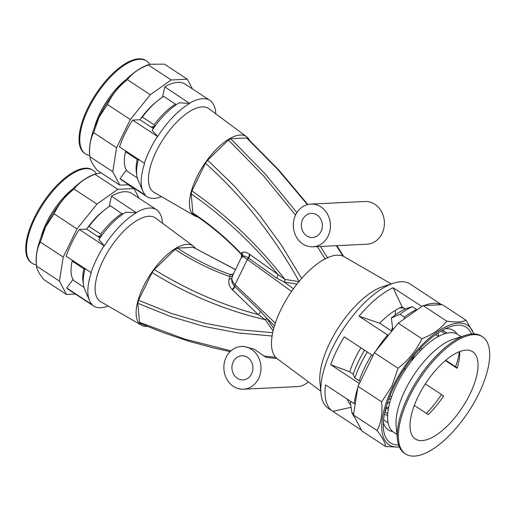 <?xml version="1.0" encoding="UTF-8"?>
<svg xmlns="http://www.w3.org/2000/svg" width="515" height="515" viewBox="0 0 515 515"><rect width="100%" height="100%" fill="white"/><g stroke="black" fill="none" stroke-linecap="round" stroke-linejoin="round"><path stroke-width="0.77" d="M320.768 391.085L277.212 358.704A61.028 25.634 -56.7 0 1 280.958 309.521A61.028 25.634 -56.7 0 1 344.245 256.747L391.245 283.907M441.6 304.7L414.26 286.72A74.43 31.267 -56.7 0 1 414.44 286.842L410.223 284.068A74.43 31.267 123.3 0 0 393.486 283.179L382.761 286.636A64.523 27.102 123.3 0 0 329.793 342.855A64.523 27.102 123.3 0 0 319.918 382.214L321 393.434A74.43 31.267 123.3 0 0 328.448 408.447L332.658 411.221A74.43 31.267 -56.7 0 1 325.525 384.872L354.114 403.67A74.43 31.267 -56.7 0 1 357.79 387.795L353.451 414.987L377.089 430.527C382.471 437.538 385.297 442.868 385.568 446.531L399.428 447.142M393.486 283.179A74.43 31.267 123.3 0 0 332.387 348.031A74.43 31.267 123.3 0 0 321 393.434M353.451 414.987L361.498 430.18A74.43 31.267 -56.7 0 1 361.427 430.134L332.838 411.337A74.43 31.267 -56.7 0 1 332.658 411.221M358.852 384.654A74.43 31.267 -56.7 0 1 359.27 383.482L330.681 364.684A74.43 31.267 -56.7 0 1 336.604 350.805A74.43 31.267 -56.7 0 1 344.265 336.836L372.854 355.633A74.43 31.267 -56.7 0 1 373.581 354.449L358.022 386.353L357.79 387.795M375.615 351.256A74.43 31.267 -56.7 0 1 387.608 334.988L388.767 334.93L374.411 352.749L373.581 354.449M405.279 308.981L402.093 306.882A59.444 24.971 123.3 0 0 379.664 323.214L359.026 316.191L387.608 334.988M359.026 316.191A74.43 31.267 -56.7 0 1 393.125 287.737L402.093 306.882M421.708 306.534A74.43 31.267 -56.7 0 1 421.837 306.476L393.125 287.737M424.064 305.537A74.43 31.267 -56.7 0 1 441.368 304.706L423.092 305.588L421.837 306.476M410.976 361.665A59.444 24.971 123.3 0 0 414.421 355.086A59.444 24.971 123.3 0 0 414.427 355.073M360.906 347.78A59.444 24.971 123.3 0 0 355.402 357.919A59.444 24.971 123.3 0 0 349.711 371.791L353.251 374.115M404.133 308.228A51.474 21.624 123.3 0 0 399.556 308.009M379.664 323.214L391.786 331.184M455.588 366.777A59.444 24.971 123.3 0 0 459.348 351.706M456.953 333.939A59.444 24.971 123.3 0 0 453.67 330.566A59.444 24.971 123.3 0 0 445.115 328.802M398.584 444.96A69.113 29.033 -56.7 0 1 383.45 428.86A69.113 29.033 -56.7 0 1 394.033 386.701A69.113 29.033 -56.7 0 1 450.767 326.484A69.113 29.033 -56.7 0 1 471.547 333.99M391.323 330.881A51.474 21.624 123.3 0 0 392.559 327.283M395.205 314.987A51.474 21.624 123.3 0 0 395.359 310.32M361.498 430.18L361.929 430.991L385.568 446.531M421.701 306.567L398.23 323.188L388.767 334.93M474.019 333.907L465.978 320.201L442.34 304.661L441.368 304.706M473.665 333.9A71.527 30.05 123.3 0 0 439.147 330.604A71.527 30.05 123.3 0 0 392.829 386.759A71.527 30.05 123.3 0 0 399.337 446.943M465.978 320.201C462.135 322.197 455.717 322.506 446.73 321.128C441.033 328.667 432.742 334.531 421.862 338.728C416.513 350.239 408.575 360.094 398.05 368.289L391.786 386.366L381.66 401.893C382.703 413.101 381.184 422.641 377.089 430.527M358.022 386.353L381.66 401.893M374.411 352.749L398.05 368.289M398.23 323.188L421.862 338.728M423.092 305.588L446.73 321.128M354.114 403.67L355.266 403.612M349.711 371.791L330.681 364.684M351.063 407.32L332.838 411.337M383.34 422.757A59.444 24.971 123.3 0 0 388.349 429.909A59.444 24.971 123.3 0 0 392.752 431.583M426.407 413.365A59.444 24.971 123.3 0 0 441.484 394.542M347.297 399.189A59.444 24.971 123.3 0 0 350.696 404.925M162.489 97.181L164.8 86.842L189.687 103.438A57.249 24.05 123.3 0 0 157.687 136.488L157.461 136.43A57.513 24.16 -56.7 0 0 149.871 149.884A57.513 24.16 -56.7 0 0 144.387 163.236L144.618 163.287A57.249 24.05 123.3 0 0 142.835 191.136L138.014 179.915A50.264 21.115 -56.7 0 1 138.426 159.315M156.599 101.635A43.498 18.27 123.3 0 0 139.938 119.75L153.316 128.544M120.053 178.589A57.513 24.16 123.3 0 0 121.984 180.237L146.82 196.569A57.513 24.16 -56.7 0 1 144.889 194.921L120.053 178.589L126.387 170.092M157.461 136.43L132.619 120.098A57.513 24.16 123.3 0 0 125.036 133.552A57.513 24.16 123.3 0 0 119.551 146.904L144.387 163.236M132.619 120.098L139.938 119.75M189.636 103.174A57.513 24.16 -56.7 0 1 210.017 100.457L185.181 84.125A57.513 24.16 123.3 0 0 164.8 86.842M128.814 184.724L119.86 185.155L112.753 171.74L116.583 147.721L130.327 119.538L150.303 94.741L171.16 79.98L187.305 79.207L192.436 88.895M210.017 100.457A57.513 24.16 -56.7 0 1 211.948 102.099L211.884 102.376A57.249 24.05 123.3 0 1 215.804 113.828M194.702 215.824L154.024 192.32A50.019 21.012 -56.7 0 1 156.238 151.442A50.019 21.012 -56.7 0 1 208.968 108.749L246.672 136.778A47.309 19.873 123.3 0 0 196.794 177.166A47.309 19.873 123.3 0 0 194.702 215.824A47.309 19.873 123.3 0 0 197.676 216.886M161.491 196.633A57.513 24.16 -56.7 0 1 146.82 196.569M119.86 185.155L96.955 170.098C92.443 164.221 90.073 159.747 89.848 156.676L89.61 154.21A60.416 25.377 -56.7 0 1 98.854 117.356A60.416 25.377 -56.7 0 1 148.449 64.716L149.884 64.259L164.401 64.143L187.305 79.207M112.753 171.74L89.848 156.676C88.973 147.277 90.247 139.275 93.679 132.658L98.932 117.497L107.423 104.474C111.91 94.824 118.572 86.559 127.398 79.683C132.181 73.362 139.134 68.444 148.256 64.922L149.884 64.259M157.687 136.488L152.137 130.282A50.264 21.115 -56.7 0 1 179.304 102.826L189.687 103.438M142.835 191.136A57.249 24.05 123.3 0 0 145.14 194.773L144.889 194.921M150.303 94.741L127.398 79.683M171.16 79.98L148.256 64.922M130.327 119.538L107.423 104.474M116.583 147.721L93.679 132.658M249.44 140.164A47.309 19.873 123.3 0 0 246.672 136.778M109.148 206.547L111.459 196.209L136.346 212.804A57.249 24.05 123.3 0 0 104.345 245.848L104.12 245.797A57.513 24.16 -56.7 0 0 96.53 259.245A57.513 24.16 -56.7 0 0 91.046 272.596L91.277 272.654A57.249 24.05 123.3 0 0 89.494 300.503L84.679 289.276A50.264 21.115 -56.7 0 1 85.084 268.675M103.258 210.996A43.498 18.27 123.3 0 0 86.597 229.111L99.974 237.911M66.712 287.956A57.513 24.16 123.3 0 0 68.643 289.604L93.479 305.929A57.513 24.16 -56.7 0 1 91.548 304.288L66.712 287.956L73.046 279.458M104.12 245.797L79.278 229.465A57.513 24.16 123.3 0 0 71.694 242.919A57.513 24.16 123.3 0 0 66.21 256.264L91.046 272.596M79.278 229.465L86.597 229.111M136.295 212.534A57.513 24.16 -56.7 0 1 156.676 209.817L131.84 193.492A57.513 24.16 123.3 0 0 111.459 196.209M75.473 294.091L66.519 294.522L59.412 281.1L63.242 257.082L76.986 228.898L96.968 204.107L117.819 189.346L133.964 188.567L139.095 198.262M156.676 209.817A57.513 24.16 -56.7 0 1 158.607 211.465L158.549 211.742A57.249 24.05 123.3 0 1 162.463 223.195M141.361 325.184L100.683 301.681A50.019 21.012 -56.7 0 1 102.897 260.809A50.019 21.012 -56.7 0 1 155.627 218.115L193.331 246.144A47.309 19.873 123.3 0 0 143.453 286.527A47.309 19.873 123.3 0 0 141.361 325.184A47.309 19.873 123.3 0 0 147.219 326.381M108.15 306A57.513 24.16 -56.7 0 1 93.479 305.929M66.519 294.522L43.614 279.458C39.101 273.587 36.732 269.113 36.507 266.043L36.269 263.571A60.416 25.377 -56.7 0 1 45.52 226.722A60.416 25.377 -56.7 0 1 95.108 174.083L101.133 172.84M59.412 281.1L36.507 266.043C35.632 256.644 36.906 248.636 40.337 242.024L45.59 226.864L54.081 213.841C58.575 204.185 65.231 195.919 74.063 189.05C78.84 182.728 85.793 177.804 94.915 174.282L96.543 173.619M104.345 245.848L98.796 239.642A50.264 21.115 -56.7 0 1 125.963 212.193L136.346 212.804M89.494 300.503A57.249 24.05 123.3 0 0 91.799 304.133L91.548 304.288M96.968 204.107L74.063 189.05M117.819 189.346L94.915 174.282M76.986 228.898L54.081 213.841M63.242 257.082L40.337 242.024M133.964 188.567L128.164 184.756M195.552 248.558A47.309 19.873 123.3 0 0 193.331 246.144M302.711 219.429A12.083 10.487 -92.7 0 0 302.981 231.718A12.083 10.487 -92.7 0 0 312.451 237.518A12.083 10.487 -92.7 0 0 321.032 231.473A12.083 10.487 -92.7 0 0 320.768 219.19A12.083 10.487 -92.7 0 0 311.292 213.384A12.083 10.487 -92.7 0 0 302.711 219.429M233.263 361.82A12.083 10.487 -92.7 0 0 233.533 374.102A12.083 10.487 -92.7 0 0 243.003 379.909A12.083 10.487 -92.7 0 0 251.584 373.864A12.083 10.487 -92.7 0 0 251.32 361.575A12.083 10.487 -92.7 0 0 241.844 355.775A12.083 10.487 -92.7 0 0 233.263 361.82M295.655 214.787A21.385 18.559 87.3 0 1 310.848 204.088A21.385 18.559 87.3 0 1 327.611 214.362A21.385 18.559 87.3 0 1 328.087 236.115A21.385 18.559 87.3 0 1 312.895 246.814A21.385 18.559 87.3 0 1 296.131 236.54A21.385 18.559 87.3 0 1 295.655 214.787M310.848 204.088L364.826 201.5A21.385 18.559 87.3 0 1 381.596 211.774A21.385 18.559 87.3 0 1 382.072 233.52A21.385 18.559 87.3 0 1 366.88 244.219L312.895 246.814M241.4 346.479A21.385 18.559 87.3 0 1 258.163 356.753A21.385 18.559 87.3 0 1 258.639 378.506A21.385 18.559 87.3 0 1 243.447 389.205A21.385 18.559 87.3 0 1 226.684 378.931A21.385 18.559 87.3 0 1 226.207 357.178A21.385 18.559 87.3 0 1 241.4 346.479L243.447 346.383L254.165 349.144L266.094 357.397L277.019 358.556M307.384 204.635L278.19 169.86L246.627 137.962L247.342 138.2L278.77 169.95L307.828 204.526M295.52 215.07L263.474 175.757L228.422 140.029L230.707 138.728L246.627 137.962M230.707 138.728L265.212 173.941L296.885 212.605M140.595 323.472L139.507 322.332L184.673 339.082L230.971 350.837M299.234 281.673C273.909 235.973 242.642 196.492 205.44 163.223L191.921 190.949C226.729 215.141 257.757 244.638 284.995 279.426L298.938 281.621M139.507 322.332L137.84 303.258L138.593 300.284L171.154 313.358L204.5 323.156L238.426 329.613L272.686 332.69M193.337 213.957C210.3 225.145 226.053 238.348 240.576 253.573L240.576 253.573C241.162 253.644 241.471 254.854 241.509 257.197L233.314 274.135L231.859 278.061C231.332 281.048 232.194 283.752 234.434 286.186L260.378 311.215L266.616 318.128A3.869 1.114 -34.4 0 1 265.341 319.725C225.634 310.5 187.891 294.773 152.118 272.557L154.262 269.564L175.081 249.402L177.372 248.088L193.273 247.329L235.542 269.57M138.593 300.284L152.118 272.557M272.081 336.025L237.801 332.909L203.85 326.375L170.459 316.474L137.84 303.258M263.88 356.039L275.634 357.275M327.798 258.195L320.414 246.453L336.366 245.687L342.906 256.09M228.422 140.029L207.622 160.184L234.447 186.115L259.174 214.594L281.634 245.443L301.661 278.435M325.293 259.296L317.292 246.524M229.078 279.098A3.869 2.408 13.6 0 0 231.859 278.061C231.789 280.186 232.857 282.387 235.065 284.666A4.835 3.006 137.4 0 0 234.434 286.186A3.869 2.44 -43.5 0 1 232.007 289.404C229.246 286.482 228.267 283.044 229.078 279.098L229.87 276.581C210.77 269.834 192.507 260.777 175.081 249.402M296.949 284.093L284.261 282.098L276.574 278.016L248.243 257.867A4.835 3.29 121.8 0 0 247.348 259.489L242.546 256.148L241.709 257.809M193.949 214.111L192.848 212.965C210.217 224.463 226.304 237.988 241.104 253.547L241.992 252.633C243.627 251.552 246.035 252.041 249.228 254.095L249.653 254.378A3.869 2.581 124 0 1 248.616 258.118A4.835 3.232 125.8 0 0 247.657 259.702L247.348 259.489L235.065 284.666L235.342 284.95A4.835 3.09 133.7 0 0 234.763 286.52A3.869 2.421 -45.1 0 1 232.381 289.791L232.007 289.404M266.616 318.128L266.661 318.186A3.869 1.12 -34.6 0 1 265.386 319.796L258.189 314.568L232.381 289.791M249.228 254.095A3.869 2.639 123 0 1 248.243 257.867C245.623 256.213 243.724 255.64 242.546 256.148A3.869 3.579 52.4 0 0 241.992 252.633M177.372 248.088C194.136 259.122 211.749 267.922 230.205 274.501L233.134 274.109M235.497 269.673L193.273 247.329M154.262 269.564C187.215 289.977 221.856 304.977 258.189 314.568A3.869 2.478 -46.4 0 0 260.378 311.215M249.653 254.378L277.817 274.328C252.144 243.035 223.265 216.216 191.181 193.878L192.848 212.965M191.181 193.878L191.921 190.949M205.44 163.223L207.622 160.184M240.634 253.116L241.104 253.547A3.869 3.56 36.5 0 1 241.664 257.197M276.574 278.016A3.869 2.588 126 0 0 277.817 274.328L284.995 279.426A3.869 1.893 98.8 0 1 284.196 282.078M232.658 275.667A3.869 2.298 20.9 0 1 229.87 276.581L230.205 274.501A3.869 3.702 70 0 0 232.477 274.444L232.471 274.444M293.447 288.735L284.261 282.098A3.869 1.893 99 0 0 285.072 279.439M308.318 381.834A21.385 18.559 87.3 0 1 297.432 386.611L243.447 389.205M473.646 334.647A70.079 29.439 -56.7 0 1 482.529 336.816A70.079 29.439 -56.7 0 1 474.051 402.704A70.079 29.439 -56.7 0 1 414.408 456.097A70.079 29.439 -56.7 0 1 405.524 453.927A70.079 29.439 -56.7 0 1 414.002 388.04A70.079 29.439 -56.7 0 1 473.646 334.647M405.524 453.927L404.423 453.2A70.079 29.439 -56.7 0 1 397.413 439.063A70.079 29.439 -56.7 0 1 418.328 378.474A70.079 29.439 -56.7 0 1 465.669 335.252A70.079 29.439 -56.7 0 1 472.545 333.92A70.079 29.439 -56.7 0 1 481.428 336.089L482.529 336.816M396.968 434.415L393.576 432.188A58.478 24.566 -56.7 0 1 400.651 377.205A58.478 24.566 -56.7 0 1 450.419 332.645A58.478 24.566 -56.7 0 1 457.829 334.46L461.221 336.688M419.262 349.511L420.678 350.438M405.569 369.236L404.468 368.515M387.737 413.661L384.911 411.807M421.965 440.602A52.195 21.926 -56.7 0 1 415.348 438.986A52.195 21.926 -56.7 0 1 421.663 389.906A52.195 21.926 -56.7 0 1 466.088 350.142A52.195 21.926 -56.7 0 1 472.706 351.758A52.195 21.926 -56.7 0 1 466.39 400.831A52.195 21.926 -56.7 0 1 421.965 440.602M414.311 405.408L428.261 414.581A52.195 21.926 123.3 0 0 443.634 395.958L425.319 383.913M445.353 360.584L457.114 368.315A52.195 21.926 123.3 0 0 459.695 351.578M437.982 332.973A52.195 21.926 -56.7 0 1 438.574 336.404M441.001 331.055L444.979 333.669M388.355 408.974A48.333 20.304 -56.7 0 1 388.091 409.071L386.256 407.867L385.574 410.931L385.175 410.667M388.233 409.67L388.091 409.071M388.767 406.824A48.333 20.304 -56.7 0 1 386.256 407.867M390.035 401.726A52.195 21.926 -56.7 0 1 387.126 403.702M351.217 401.764L350.297 402.189L351.938 412.715L353.638 413.835M388.522 399.627L391.046 398.436M354.455 416.88A67.665 28.422 -56.7 0 1 351.938 412.715M384.486 413.828L387.602 415.882M457.249 367.871L445.707 360.281M446.865 333.154L442.417 330.231M360.519 381.229L359.155 380.849L354.803 377.984L353.142 374.444A60.899 25.583 -56.7 0 1 364.543 350.168M354.803 377.984A67.665 28.422 -56.7 0 1 367.285 351.97M359.155 380.849A67.665 28.422 -56.7 0 1 371.637 354.835M391.522 397.039L389.913 395.977M404.224 368.882L405.318 369.609M404.224 318.94L404.32 317.098L399.968 314.234L391.349 318.013A60.899 25.583 -56.7 0 1 406.168 308.601L412.483 306.65L416.938 309.94M391.349 318.013L392.848 329.864M399.968 314.234A67.665 28.422 -56.7 0 1 412.483 306.65M404.32 317.098A67.665 28.422 -56.7 0 1 416.835 309.515M422.068 349.048L420.588 348.076M435.69 334.576L438.516 336.437M397.413 439.063L396.151 425.931A58.478 24.566 -56.7 0 1 413.603 375.364A58.478 24.566 -56.7 0 1 453.11 339.301L465.669 335.252M138.992 159.219L137.235 159.425A47.605 19.995 123.3 0 0 136.192 171.057A47.605 19.995 123.3 0 0 136.668 174.051M137.331 177.945L127.205 171.283A47.605 19.995 -56.7 0 1 124.443 163.332A47.605 19.995 -56.7 0 1 125.486 151.7L125.692 150.94M149.691 64.317A55.581 23.349 123.3 0 0 146.543 61.034L145.809 60.551A55.581 23.349 123.3 0 0 103.727 83.314A55.581 23.349 123.3 0 0 79.156 141.986A55.581 23.349 123.3 0 0 84.737 153.431L85.471 153.914A55.581 23.349 123.3 0 0 89.732 155.504M146.543 61.034A55.581 23.349 123.3 0 0 104.461 83.797A55.581 23.349 123.3 0 0 79.889 142.468A55.581 23.349 123.3 0 0 85.471 153.914M126.066 79.561A46.395 19.493 123.3 0 0 94.367 127.778M152.041 126.806A38.664 16.242 -56.7 0 1 151.648 127.45M151.011 127.031L154.983 126.207M155.105 126.181L154.12 124.81A47.605 19.995 123.3 0 1 175.48 104.12L176.027 104.886M155.627 102.414L157.616 100.779A47.605 19.995 -56.7 0 0 142.372 117.085L140.801 118.527M157.616 100.779A47.605 19.995 -56.7 0 1 163.731 96.395L175.48 104.12M152.672 128.119A41.567 17.459 123.3 0 0 153.67 126.471M142.372 117.085L154.12 124.81M137.235 159.425L125.486 151.7M96.35 173.684A55.581 23.349 123.3 0 0 93.202 170.401L92.468 169.918A55.581 23.349 123.3 0 0 59.032 183.237A55.581 23.349 123.3 0 0 31.396 262.798L32.13 263.281A55.581 23.349 123.3 0 0 36.391 264.871M93.202 170.401A55.581 23.349 123.3 0 0 59.766 183.72A55.581 23.349 123.3 0 0 32.13 263.281M72.724 188.921A46.395 19.493 123.3 0 0 67.208 193.769A46.395 19.493 123.3 0 0 41.026 237.138M98.7 236.173A38.664 16.242 -56.7 0 1 98.307 236.816M87.466 227.894L89.031 226.452A47.605 19.995 -56.7 0 1 99.556 214.362A47.605 19.995 -56.7 0 1 104.275 210.146A47.605 19.995 -56.7 0 1 110.39 205.762L122.686 214.253M97.67 236.391L101.642 235.567M99.331 237.486A41.567 17.459 123.3 0 0 100.328 235.831M122.139 213.487A47.605 19.995 123.3 0 0 100.779 234.177L101.764 235.548M83.327 283.411A47.605 19.995 123.3 0 1 83.894 268.791L85.651 268.579M83.99 287.306L73.864 280.649A47.605 19.995 -56.7 0 1 72.151 261.066L72.351 260.307M83.894 268.791L72.151 261.066M89.031 226.452L100.779 234.177M273.072 330.945L265.386 319.796M274.501 325.673L266.661 318.186L273.716 328.416M235.342 284.95L275.319 323.137M291.561 291.413L247.657 259.702M232.877 274.263A3.869 3.354 87.3 0 1 232.432 274.141M230.128 351.629L212.901 347.786L188.458 341.097L163.416 332.69L140.125 323.394M336.907 245.661L343.692 256.451M233.533 273.742L232.477 274.444M388.059 422.776L383.572 419.822M447.007 333.121L442.514 330.173M102.285 211.774L104.275 210.146"/></g></svg>
